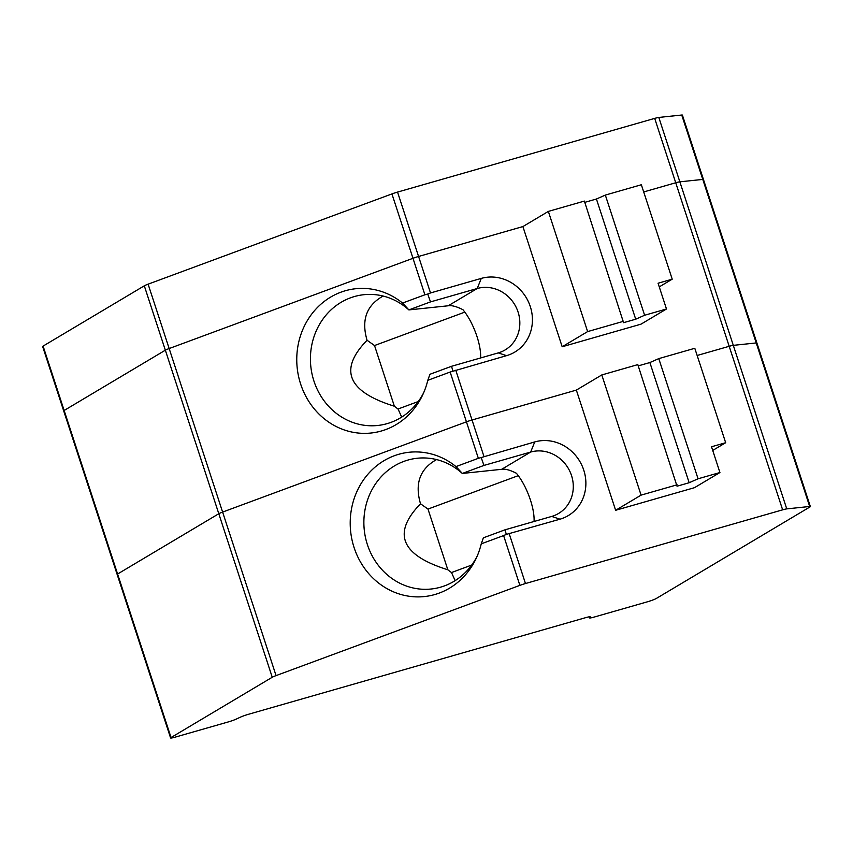 <?xml version="1.0" encoding="UTF-8"?>
<svg xmlns="http://www.w3.org/2000/svg" width="853" height="853" viewBox="0 0 853 853"><rect width="100%" height="100%" fill="white"/><g stroke="black" fill="none" stroke-linecap="round" stroke-linejoin="round"><path stroke-width="1.28" d="M666.481 308.989L644.612 315.258L635.709 319.203L623.575 322.679L584.369 201.084L548.351 211.405L522.9 226.567L562.18 346.755L641.029 324.151L666.481 308.989L658.068 283.239L672.217 279.176L659.262 286.896M584.785 202.353L596.428 199.016L605.331 195.081L641.349 184.749L672.217 279.176M148.113 284.166L169.161 348.546A7.709 0.704 161.9 0 0 165.343 350.188L64.146 410.474A7.709 0.704 161.9 0 0 63.698 410.901L42.65 346.521A7.709 0.704 -18.1 0 1 43.098 346.094L144.296 285.808A7.709 0.704 -18.1 0 1 148.113 284.166L391.932 193.919A7.709 0.704 -18.1 0 1 397.541 192.085L654.688 118.386A7.709 0.704 -18.1 0 1 658.804 117.437L679.852 181.817A7.709 0.704 161.9 0 0 675.736 182.766L643.706 191.946L675.736 182.766L729.187 346.297A7.709 0.704 -18.1 0 1 733.303 345.348L756.227 342.949A7.709 0.704 -18.1 0 1 756.899 343.013A7.709 0.704 -18.1 0 1 756.451 343.439M782.638 509.838A7.709 0.704 -18.1 0 1 786.754 508.889L809.678 506.479A7.709 0.704 -18.1 0 1 810.35 506.554A7.709 0.704 -18.1 0 1 809.902 506.97L656.309 598.475A7.709 0.704 -18.1 0 1 646.883 601.962L594.338 617.018A7.709 0.704 -18.1 0 1 589.551 617.903A7.709 0.704 -18.1 0 1 589.583 617.796L590.191 616.943A7.709 0.704 161.9 0 0 590.223 616.836A7.709 0.704 161.9 0 0 585.435 617.721L248.799 714.196A7.709 0.704 161.9 0 0 240.279 717.224L236.452 719.004A7.709 0.704 -18.1 0 1 227.932 722.033L175.377 737.088A7.709 0.704 -18.1 0 1 170.6 737.973A7.709 0.704 -18.1 0 1 171.048 737.546L272.246 677.261A7.709 0.704 -18.1 0 1 276.052 675.608L519.882 585.371A7.709 0.704 -18.1 0 1 525.48 583.537L782.638 509.838L729.187 346.297L697.157 355.477L729.187 346.297A7.709 0.704 161.9 0 1 733.303 345.348L679.852 181.817L702.776 179.418L681.739 115.027A7.709 0.704 -18.1 0 1 682.4 115.102L703.448 179.482A7.709 0.704 161.9 0 0 702.776 179.418L679.852 181.817A7.709 0.704 161.9 0 0 675.736 182.766L654.688 118.386M427.748 294.018L430.509 292.952L418.578 256.465A7.709 0.704 161.9 0 0 412.98 258.299L169.161 348.546L412.98 258.299L424.901 294.786L427.748 294.018L430.498 301.898L408.864 309.906A65.745 60.286 -96 0 0 363.9 294.701A65.745 60.286 -96 0 0 310.812 366.385A65.745 60.286 -96 0 0 377.623 425.487A65.745 60.286 -96 0 0 423.696 392.668M397.541 192.085L418.578 256.465L522.9 226.567L418.578 256.465A7.709 0.704 161.9 0 0 412.98 258.299L391.932 193.919M424.901 294.786L402.541 303.06A1748.885 697.978 -9.7 0 1 408.864 309.906L448.23 305.779L477.222 288.506L430.498 301.898M430.509 292.952L481.284 278.398A40.805 37.681 59.2 0 1 530.31 306.6A40.805 37.681 59.2 0 1 506.533 355.658L450.149 372.047L466.431 421.84A7.709 0.704 -18.1 0 1 472.029 419.996L576.351 390.098L615.631 510.286L694.481 487.681L719.932 472.53L711.519 446.769L725.668 442.718L712.713 450.437M448.23 305.779C451.738 305.193 456.654 306.504 462.966 309.724C468.649 316.708 473.319 325.622 476.987 336.487C479.674 344.847 480.879 352.001 480.623 357.951M464.842 312.113L374.531 345.54L367.067 340.262C338.428 369.712 347.534 391.698 394.374 406.22A65.745 60.286 -96 0 0 398.052 409.003L418.279 401.518M383.125 296.055C366.491 305.299 361.139 320.035 367.067 340.262M452.868 370.874L451.546 366.289L498.259 352.897A34.013 31.401 59.2 0 0 505.147 349.922A34.013 31.401 59.2 0 0 516.598 308.232A34.013 31.401 59.2 0 0 477.222 288.506L481.284 278.398M451.546 366.289L429.901 374.296A1748.885 398.82 154 0 1 427.79 380.321L450.149 372.047M398.052 409.003L401.688 417.096M374.531 345.54L394.374 406.22M402.541 303.06A72.548 66.513 -96 0 0 307.485 320.333A72.548 66.513 -96 0 0 330.164 423.067A72.548 66.513 -96 0 0 422.779 394.704A72.548 66.513 -96 0 0 427.79 380.321M562.18 346.755L587.632 331.593L623.65 321.261M644.612 315.258L605.331 195.081M635.709 319.203L596.428 199.016M587.632 331.593L548.351 211.405M144.296 285.808L165.343 350.188A7.709 0.704 161.9 0 1 169.161 348.546L222.612 512.077A7.709 0.704 161.9 0 0 218.794 513.73L117.597 574.016A7.709 0.704 161.9 0 0 117.149 574.442A7.709 0.704 -18.1 0 1 117.597 574.016L218.794 513.73A7.709 0.704 -18.1 0 1 222.612 512.077L466.431 421.84L478.352 458.317L481.199 457.549L483.95 465.429L462.315 473.447A65.745 60.286 -96 0 0 417.352 458.242A65.745 60.286 -96 0 0 364.263 529.916A65.745 60.286 -96 0 0 431.074 589.018A65.745 60.286 -96 0 0 477.147 556.199M719.932 472.53L698.063 478.789L689.16 482.734L677.026 486.21L637.82 364.615L601.802 374.947L576.351 390.098L472.029 419.996A7.709 0.704 161.9 0 0 466.431 421.84L222.612 512.077L276.052 675.608M638.236 365.884L649.879 362.546L658.783 358.612L694.8 348.291L725.668 442.718M786.754 508.889L733.303 345.348L756.227 342.949L702.776 179.418A7.709 0.704 161.9 0 1 703.448 179.482L756.899 343.013A7.709 0.704 161.9 0 0 756.227 342.949L809.678 506.479M478.352 458.317L455.992 466.591A1748.885 697.978 -9.7 0 1 462.315 473.447L501.681 469.31L530.673 452.047L483.95 465.429M559.984 519.189L506.319 534.404L504.997 529.82L551.71 516.428L559.984 519.189A40.805 37.681 59.2 0 0 583.761 470.131A40.805 37.681 59.2 0 0 534.735 441.929L481.199 457.549M501.681 469.31C505.189 468.724 510.105 470.035 516.406 473.266C522.1 480.239 526.77 489.164 530.438 500.018C533.125 508.377 534.33 515.532 534.074 521.482M518.293 475.643L427.982 509.07L420.518 503.792C391.879 533.242 400.985 555.228 447.825 569.761A65.745 60.286 -96 0 0 451.504 572.534L471.73 565.049M436.576 459.586C419.943 468.83 414.59 483.566 420.518 503.792M504.997 529.82L483.352 537.827A1748.885 398.82 154 0 1 481.241 543.851L503.601 535.577L519.882 585.371M506.319 534.404L503.601 535.577M451.504 572.534L455.139 580.637M551.71 516.428A34.013 31.401 59.2 0 0 558.598 513.453A34.013 31.401 59.2 0 0 570.049 471.762A34.013 31.401 59.2 0 0 530.673 452.047L534.735 441.929M427.982 509.07L447.825 569.761M455.992 466.591A72.548 66.513 -96 0 0 360.936 483.864A72.548 66.513 -96 0 0 383.615 586.597A72.548 66.513 -96 0 0 476.23 558.246A72.548 66.513 -96 0 0 481.241 543.851M615.631 510.286L641.083 495.124L677.101 484.803M698.063 478.789L658.783 358.612M689.16 482.734L649.879 362.546M641.083 495.124L601.802 374.947M658.804 117.437L681.739 115.027M272.246 677.261L165.343 350.188L64.146 410.474A7.709 0.704 161.9 0 0 63.698 410.901L170.6 737.973M498.259 352.897L506.533 355.658M43.098 346.094L171.048 737.546M483.96 456.483L455.758 370.213M525.48 583.537L509.209 533.743M589.583 617.796L589.252 616.804M756.899 343.013L810.35 506.554M589.199 616.815L589.551 617.903"/></g></svg>
